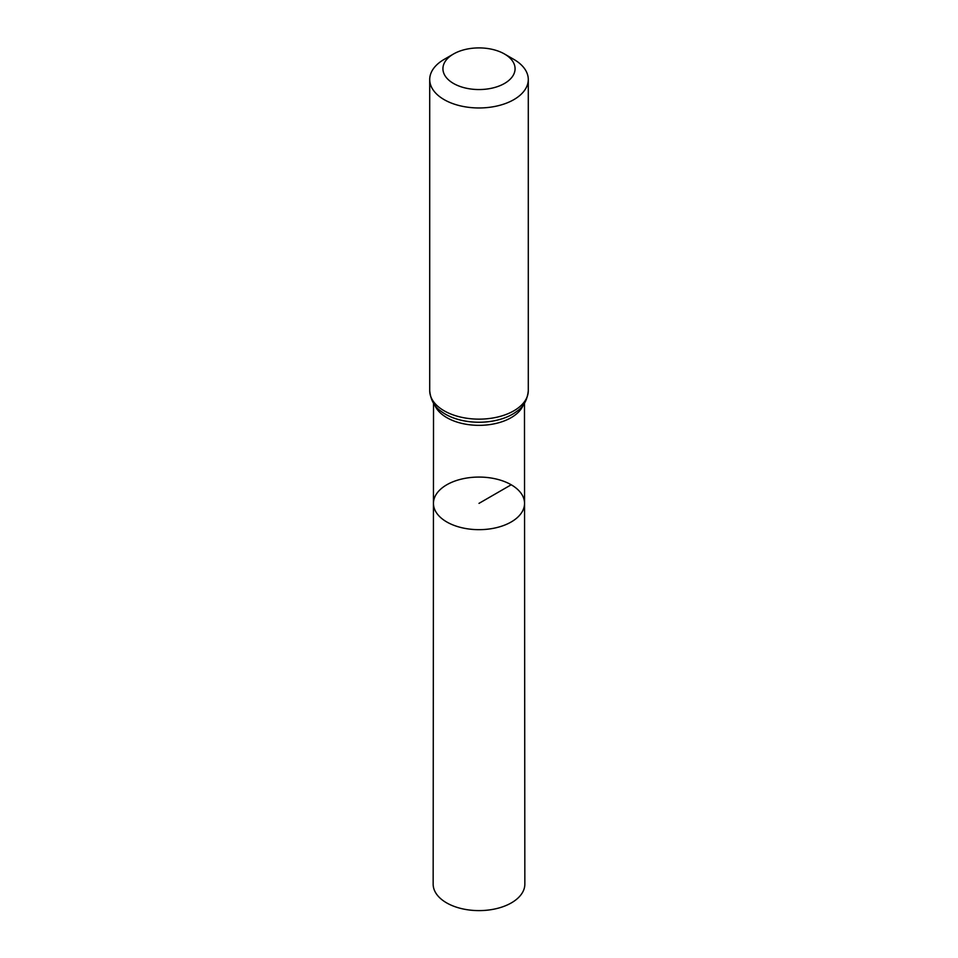 <?xml version="1.0" encoding="UTF-8"?>
<svg xmlns="http://www.w3.org/2000/svg" width="958" height="958" viewBox="0 0 958 958"><rect width="100%" height="100%" fill="white"/><g stroke="black" fill="none" stroke-linecap="round" stroke-linejoin="round"><path stroke-width="1.44" d="M524.553 503.357A45.553 26.297 180 0 1 479 529.666A45.553 26.297 180 0 1 433.447 503.357A45.553 26.297 0 0 0 446.799 521.966A45.553 26.297 0 0 0 496.436 527.666A45.553 26.297 0 0 0 524.553 503.357A45.553 26.297 0 0 0 479 477.072A45.553 26.297 0 0 0 433.447 503.357L433.16 884.126A45.84 26.465 0 0 0 446.584 902.855A45.84 26.465 0 0 0 496.555 908.591A45.84 26.465 0 0 0 524.84 884.126L524.469 403.234M513.847 59.396L504.507 54.007A36.081 20.825 180 0 1 504.507 54.007A36.081 20.825 180 0 1 504.507 83.454A36.081 20.825 180 0 1 453.493 83.454A36.081 20.825 180 0 1 453.493 54.007A36.081 20.825 180 0 1 504.507 53.995L513.847 59.396A49.289 28.453 180 0 1 528.289 79.514A49.289 28.453 180 0 1 479 107.967A49.289 28.453 180 0 1 429.711 79.514A49.289 28.453 180 0 1 444.153 59.396L453.493 54.007M511.201 484.772L479 503.369M434.633 404.827A45.469 26.249 0 0 0 446.847 417.652A45.469 26.249 0 0 0 491.682 424.298A45.469 26.249 0 0 0 523.367 404.827M445.518 414.251A47.349 27.339 0 0 0 516.829 411.353A47.349 27.339 0 0 0 516.853 411.341L516.877 411.317A47.409 27.375 0 0 1 445.482 414.215A47.409 27.375 0 0 1 441.123 411.317L441.171 411.353A47.349 27.339 0 0 0 441.171 411.353A47.349 27.339 0 0 0 445.518 414.251M429.711 79.514L429.711 390.684A49.289 28.453 0 0 0 444.153 410.802A49.289 28.453 0 0 0 497.861 416.981A49.289 28.453 0 0 0 528.289 390.684C527.343 399.989 523.547 406.863 516.877 411.317M433.531 403.234L433.447 503.357M429.711 390.684C430.657 399.989 434.453 406.863 441.123 411.317M528.289 79.514L528.289 390.684"/></g></svg>
